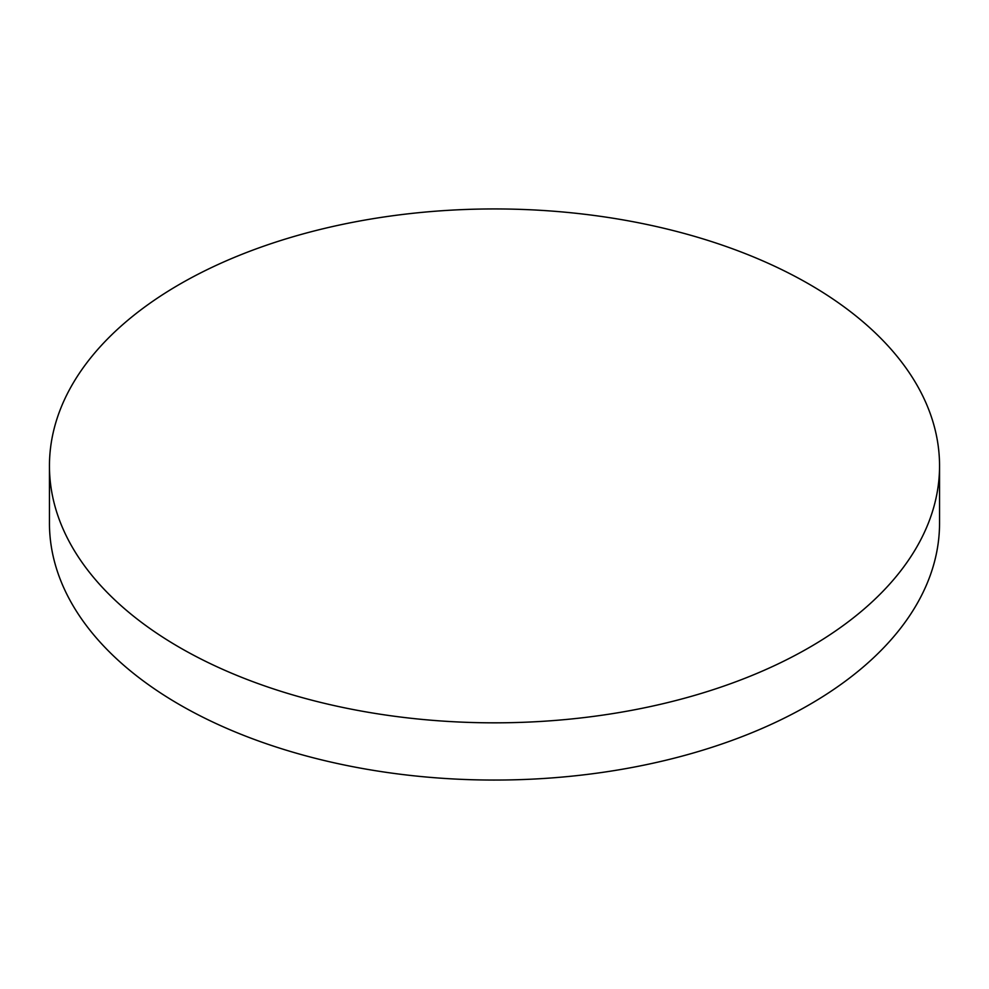 <?xml version="1.0" encoding="UTF-8"?>
<svg xmlns="http://www.w3.org/2000/svg" width="989" height="989" viewBox="0 0 989 989"><rect width="100%" height="100%" fill="white"/><g stroke="black" fill="none" stroke-linecap="round" stroke-linejoin="round"><path stroke-width="1.48" d="M179.8 647.572A445.05 256.942 0 0 0 664.818 703.278A445.05 256.942 0 0 0 939.55 465.893A445.05 256.942 0 0 0 809.2 284.202A445.05 256.942 0 0 0 324.182 228.496A445.05 256.942 0 0 0 49.45 465.893A445.05 256.942 0 0 0 179.8 647.572M49.45 465.893L49.45 523.107A445.05 256.942 0 0 0 179.8 704.798A445.05 256.942 0 0 0 664.818 760.504A445.05 256.942 0 0 0 939.55 523.107L939.55 465.893"/></g></svg>
